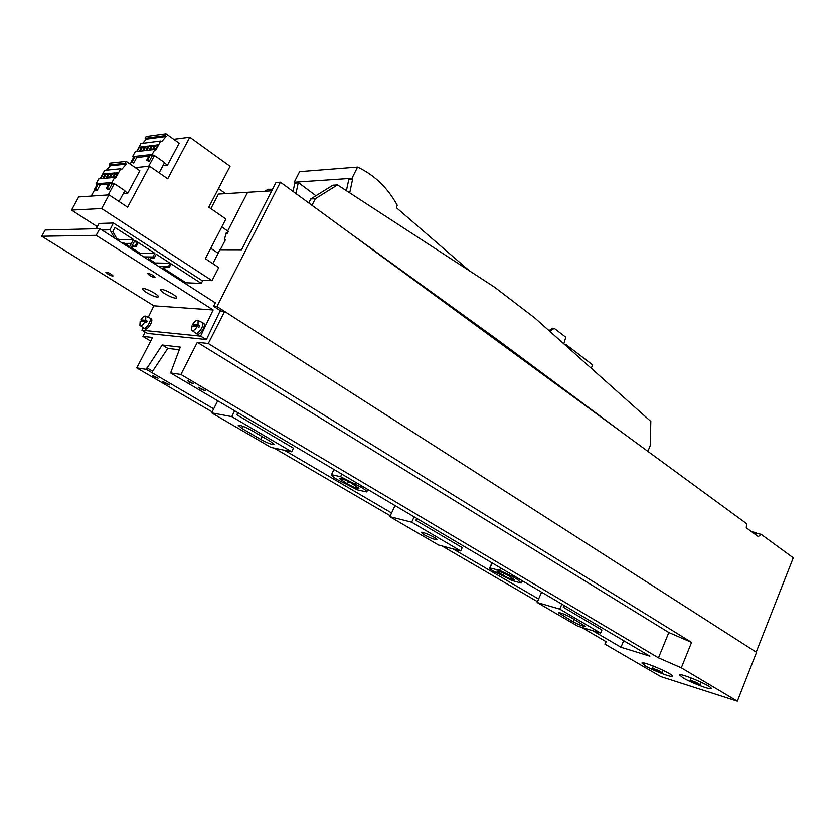 <?xml version="1.0" encoding="UTF-8"?>
<svg xmlns="http://www.w3.org/2000/svg" width="835" height="835" viewBox="0 0 835 835"><rect width="100%" height="100%" fill="white"/><g stroke="black" fill="none" stroke-linecap="round" stroke-linejoin="round"><path stroke-width="1.25" d="M756.197 652.093L793.25 557.832L761.123 534.306L758.305 536.592L746.281 527.824L746.584 523.649L280.424 182.207L275.978 182.521L241.576 249.78L219.866 249.738L218.081 253.203M271.709 190.85L218.467 194.085L210.89 208.635M247.619 192.311L227.684 230.982L247.619 192.311M225.68 234.854L226.494 233.289L225.69 234.844M280.424 182.207L216.943 306.529L213.603 306.309L220.304 310.599L206.433 339.542L147.534 333.416L141.908 330.222L200.577 336.14L206.433 339.542M581.379 627.252L606.179 641.718L604.895 644.088L660.756 676.559L737.336 701.181L756.541 652.312L216.943 306.529M224.344 311.267L220.127 310.964M225.627 193.647L218.457 188.595M761.123 534.306L756.197 533.325L755.07 534.233M200.577 336.14L213.155 309.952L96.182 235.324L99.793 228.623L215.357 302.875L213.603 306.309M173.732 139.32L189.796 137.253L230.074 166.301L208.781 207.174L225.878 219L205.358 258.704L218.749 267.576L212.027 280.654L101.651 208.552L71.507 210.096L97.309 226.682M164.119 269.611L179.431 279.454L180.903 279.506M201.517 280.268L212.027 280.654M101.943 230.001L109.99 229.813L113.414 223.008L202.54 280.936L201.266 283.399L185.996 282.783L164.464 268.933M591.42 367.786L592.005 368.955M549.816 331.328L554.221 328.332L552.54 328.228L549.023 330.629M563.802 343.811L565.806 337.225L554.221 328.332M565.796 345.586L566.193 344.719L564.7 344.605M591.211 368.256L592.683 364.937L566.193 344.719M348.185 178.586L294.212 182.26L299.588 171.686L357.578 167.115L351.994 178.325L348.185 178.586L348.79 179.525L346.41 190.724M348.79 179.525L352.6 179.264L349.708 192.875M469.28 270.717L396.385 207.685L397.23 205.222C387.555 187.656 374.341 174.953 357.578 167.115M351.994 178.325L352.6 179.264M295.945 193.574L298.231 182.928L297.636 182.03L315.933 195.755M294.212 182.26L294.807 183.157L293.033 191.434M298.231 182.928L294.807 183.157M756.969 533.471L755.706 532.553L754.537 533.836M755.706 532.553L751.667 531.749M647.835 451.317L650.204 445.744L650.809 421.414L534.943 318.072L494.654 287.24L337.517 184.932L315.306 198.73L311.987 205.326M495.771 339.939L497.952 340.116L625.279 434.805M308.762 202.957L310.777 198.96L315.306 198.73M337.517 184.932L332.925 185.213L310.777 198.96M497.952 340.116L345.147 229.615M272.523 189.274L268.129 189.284L264.841 191.267M272.137 189.023L268.839 191.017M109.99 229.813L114.572 238.121M130.688 248.475L134.926 240.407L137.316 241.952L134.091 241.983M121.847 242.797L123.674 242.787L129.738 246.607L133.485 239.478L118.904 239.624L116.451 238.059M123.215 243.674L123.674 242.787M133.485 239.478L114.979 227.475L112.829 231.472L117.537 240.031M163.994 269.872L165.309 267.283L164.391 266.689L158.848 266.574M163.065 269.277L164.391 266.689L168.346 266.782L170.183 263.255L155.216 262.983L149.841 259.528M131.387 248.924L132.671 246.461L131.972 246.012M139.915 254.404L144.831 257.556M149.361 260.468L150.707 257.858L149.298 256.95L147.952 259.57M132.671 246.461L136.209 246.45L138.276 242.578L154.83 253.308L140.019 253.214L131.878 247.974M136.209 246.45L132.055 245.845M135.26 245.834L137.316 241.952M118.393 240.574L118.904 239.624M109.823 229.709L101.776 229.896M96.213 228.717L99.041 223.467L113.414 223.008M201.266 283.399L171.102 263.86L169.265 267.377L165.309 267.283M169.265 267.377L168.346 266.782M154.726 263.923L155.216 262.983M170.183 263.255L156.239 254.216L154.298 257.9L150.707 257.858M154.298 257.9L152.888 256.992L144.215 256.898M152.888 256.992L154.83 253.308M139.518 254.153L140.019 253.214M691.161 681.308L690.096 680.421C693.718 681.12 697.037 682.539 700.064 684.679C698.384 684.627 695.409 683.51 691.161 681.308M653.461 669.346L652.354 668.449C655.84 669.148 659.055 670.526 661.978 672.603L653.461 669.346M140.885 319.899C142.806 316.862 144.455 315.63 145.822 316.194L145.676 320.316L140.885 319.899L142.284 320.734L147.221 321.172L146.501 322.644L144.956 321.799C142.9 324.982 141.209 326.182 139.894 325.379L140.165 321.36L144.956 321.799M145.676 320.316L147.221 321.172M141.866 321.517L142.284 320.734M149.329 317.801L149.768 318.01C152.44 319.795 145.478 330.566 143.411 327.842L140.259 325.64M150.905 318.636L151.323 318.886C153.776 320.838 147.075 331.213 144.925 328.771L143.881 328.176M149.225 317.759L149.851 318.041C152.314 319.993 145.603 330.368 143.453 327.936L143.317 327.779M192.624 324.439C194.722 321.162 196.538 319.868 198.104 320.546L198.052 324.919L192.624 324.439L194.075 325.326L199.659 325.817L198.907 327.393L197.3 326.485C195.066 329.94 193.188 331.192 191.685 330.232L191.873 325.994L197.3 326.485M198.052 324.919L199.659 325.817M193.637 326.161L194.075 325.326M201.652 322.216L202.195 322.467C205.191 324.554 197.634 335.952 195.317 332.841L192.123 330.556M203.302 323.103L203.813 323.406C206.558 325.681 199.304 336.609 196.893 333.843L195.891 333.248M201.538 322.164L202.3 322.519C205.034 324.784 197.78 335.722 195.369 332.956L195.213 332.768M691.046 677.874L690.096 680.421M331.464 474.718L333.958 469.468L331.464 474.718C331.276 475.533 333.207 477.15 337.277 479.572L357.474 489.894L366.742 491.93C366.941 491.147 365.083 489.581 361.158 487.233L340.596 476.702L341.818 474.113M513.097 575.325L512.554 576.547L517.575 579.511L521.144 583.049L511.542 580.356L493.84 571.359C490.949 569.647 489.571 568.499 489.717 567.925L499.591 570.357L500.645 567.967M153.849 376.575L152.387 375.374L158.118 378.213L153.849 376.575M592.693 630.675L620.958 647.229L649.87 656.153L170.611 372.942L180.903 374.466L197.331 342.308L208.312 343.498L224.698 311.288M208.312 343.498L691.578 642.386L668.825 632.512L658.481 657.823L681.308 667.791L691.578 642.386M737.336 701.181L681.308 667.791M213.697 408.826L146.219 369.331L162.199 345.012L180.287 347.12L170.611 372.942M146.219 369.331L136.752 367.932L152.565 337.465L142.931 336.421L145.186 332.079M604.895 644.088L605.939 641.583M142.931 336.421L150.686 341.077M188.846 382.023L187.802 380.729L193.355 383.724L188.846 382.023M645.445 665.902L641.927 663.032C641.99 660.495 674.033 674.304 672.363 676.152C672.3 677.895 653.471 670.703 645.445 665.902M683.02 677.822L679.638 674.993C679.7 672.332 712.892 686.485 711.159 688.457C711.096 690.315 691.14 682.748 683.02 677.822M146.97 367.88L152.628 371.199L167.814 348.393L179.316 349.771M538.617 599.029L452.987 548.898M391.584 512.961L284.464 450.253M620.958 647.229L623.682 640.675M492.149 562.947L490.03 567.727M512.554 576.547L499.591 570.357M331.505 474.645L340.596 476.702M347.402 483.914L339.271 478.434C341.087 478.173 344.959 479.634 350.877 482.818L358.956 488.277C357.14 488.527 353.288 487.076 347.402 483.914L348.529 481.544M508.056 575.398C502.482 572.455 498.745 571.046 496.835 571.161L503.234 575.419C508.776 578.342 512.502 579.751 514.412 579.636L508.056 575.398M136.752 367.932L212.153 411.905M274.162 448.071L390.279 515.79M441.997 545.965L537.479 601.649M180.903 374.466L658.481 657.823M164.652 383.004L169.755 384.956L162.929 381.585L164.652 383.004M199.878 388.682L205.264 390.717L198.166 387.231L199.878 388.682M197.331 342.308L668.825 632.512M167.814 348.393L162.199 345.012M213.155 309.952L153.87 305.819L148.244 317.31M143.161 327.664L141.908 330.222M153.87 305.819L41.75 236.242L45.163 230.011L99.793 228.623M146.751 292.678C152.753 296.122 156.615 297.531 158.337 296.895C159.756 295.183 143.37 286.708 142.733 288.837C142.555 289.568 143.891 290.841 146.751 292.678M164.735 293.649C170.872 297.197 174.839 298.627 176.634 297.949C178.116 296.143 161.395 287.532 160.727 289.755C160.529 290.507 161.865 291.801 164.735 293.649M149.402 275.289C152.283 276.98 154.151 277.648 154.997 277.314C153.014 275.028 150.498 273.723 147.471 273.389L149.402 275.289M107.798 273.984C110.533 275.56 112.287 276.208 113.049 275.926C111.128 273.796 108.727 272.544 105.857 272.158L107.798 273.984M96.182 235.324L41.75 236.242M91.234 196.089L94.772 189.576M108.247 194.931L114.332 183.658L112.12 183.836L109.009 189.587L108.059 189.66L106.306 188.491L109.416 182.75L98.488 183.658L100.221 184.817L108.665 184.118M100.221 184.817L97.152 190.474L96.234 190.547L94.491 189.399L97.57 183.742L96.046 183.867L97.111 184.577M112.12 183.836L110.366 182.667L111.942 182.531L113.696 183.71M119.05 201.517L124.853 190.704L114.332 183.658M135.291 167.647L149.538 166.228L127.609 207.184L109.03 194.879L101.651 208.552M111.942 182.531L114.698 177.427L115.679 178.085L120.71 168.785L121.68 169.453L126.388 164.151L125.166 163.316L126.189 161.416L139.842 170.768L127.818 193.177L123.371 193.48M136.71 157.533L133.736 163.055L131.147 162.021L132.097 161.917L135.072 156.406L136.71 157.533L148.828 156.176M130.177 164.14L131.272 162.115M148.682 166.311L154.454 155.55L152.241 155.79L149.225 161.416L146.584 160.372L147.565 160.257L150.582 154.642L152.241 155.79M146.584 160.372L149.59 154.746L135.072 156.406M150.582 154.642L152.21 154.454L153.87 155.613M131.147 162.021L134.122 156.51L132.567 156.688L133.631 157.418M159.13 172.855L164.589 162.627L154.454 155.55M212.821 263.651L218.165 253.266L210.733 248.287M221.452 249.738L220.743 248.83L225.335 239.916L224.458 239.311L226.327 232.527L227.423 233.268L228.362 231.441L221.776 226.932M226.118 233.289L227.423 233.268M71.507 210.096L78.667 196.956L109.03 194.879M147.482 147.451L145.906 146.344L148.233 146.062L145.822 150.53M143.505 150.811L145.906 146.344M144.215 147.847L142.66 146.751L144.956 146.469L142.555 150.926M140.259 151.198L142.66 146.751M154.099 146.647L152.502 145.53L154.861 145.227L152.44 149.747M150.081 150.029L152.502 145.53M150.78 147.054L149.194 145.937L151.532 145.645L149.121 150.143M146.783 150.415L149.194 145.937M140.979 148.233L139.424 147.158L141.71 146.866L139.32 151.312M137.034 151.584L139.424 147.158M157.45 146.25L155.832 145.113L158.212 144.81L155.122 149.622M153.41 149.632L155.832 145.113M133.736 163.055L132.097 161.917M149.225 161.416L147.565 160.257M152.21 154.454L154.882 149.455L135.197 151.803L132.567 156.688M154.882 149.455L155.832 150.112L160.706 141.021L140.927 143.568L136.575 151.636M160.706 141.021L161.646 141.689L166.196 136.512L146.334 139.163L142.618 143.349M166.196 136.512L165.027 135.677L145.175 138.349L146.334 139.163M165.027 135.677L166.029 133.819L146.156 136.533L145.175 138.349M166.029 133.819L179.181 143.213L167.511 165.132L163.013 165.58M164.401 162.971L167.511 165.132M154.861 263.662L149.496 260.217M139.654 253.892L131.523 248.663M118.539 240.313L117.244 239.488M189.796 137.253L167.731 178.805L149.538 166.228M124.665 191.058L127.818 193.177M96.046 183.867L98.77 178.857L114.698 177.427M100.158 178.732L104.688 170.392L120.71 168.785M125.166 163.316L109.082 165.027L110.283 165.841L106.389 170.225M109.082 165.027L110.095 163.159L126.189 161.416M94.491 189.399L95.42 189.326L98.488 183.658M106.306 188.491L107.256 188.418L110.366 182.667M109.009 189.587L107.256 188.418M97.152 190.474L95.42 189.326M126.388 164.151L110.283 165.841M106.922 178.126L109.437 173.492L111.702 173.273L109.187 177.918M103.759 178.408L106.264 173.795L108.508 173.576L106.003 178.21M110.116 177.834L112.641 173.179L114.927 172.96L112.401 177.636M100.618 178.69L103.112 174.087L105.346 173.878L102.841 178.492M113.341 177.552L115.867 172.876L118.173 172.657L114.886 177.552M117.464 173.951L115.867 172.876M104.667 175.131L103.112 174.087M114.228 174.254L112.641 173.179M107.83 174.839L106.264 173.795M111.013 174.546L109.437 173.492M564.074 605.448L563.312 607.233L601.91 629.987L600.605 633.076L559.774 609.112L561.892 604.164M600.605 633.076L577.83 626.177L537.124 602.473L541.591 592.161M537.124 602.473L559.774 609.112M570.952 617.441L585.565 626.459C583.352 626.48 579.177 624.904 573.05 621.71L558.375 612.671C560.577 612.619 564.763 614.216 570.952 617.441M416.759 518.399L415.872 520.33L462.193 547.624L460.69 550.964L411.676 522.199L414.139 516.844M460.69 550.964L438.552 545.036L389.861 516.677L395.018 505.551M389.861 516.677L411.676 522.199M423.94 534.671C430.453 538.126 434.764 539.754 436.872 539.567C437.884 538.418 421.445 530.924 421.226 532.438L423.94 534.671M237.881 412.699L236.837 414.786L293.45 448.155L291.686 451.777L231.765 416.613L234.666 410.799M291.686 451.777L270.937 447.393L211.662 412.866L217.726 400.79M211.662 412.866L231.765 416.613M251.732 430.484L270.342 441.381L274.099 444.491C272.106 444.825 267.649 443.135 260.729 439.408L242.223 428.605L238.257 425.339C240.25 424.984 244.738 426.695 251.732 430.484M131.408 243.392L124.697 243.434M361.774 485.907L361.158 487.233M355.72 482.327L355.094 483.653M518.107 578.29L517.575 579.511M342.924 479.102L342.11 480.814M498.85 572.841L499.424 571.537M503.234 575.419L504.121 573.394M560.358 614.299L560.901 613.026M573.05 621.71L574.083 619.278M242.223 428.605L243.298 426.414M260.729 439.408L262.127 436.569M700.064 684.679L701.076 682.153M661.978 672.603L662.948 670.213M652.354 668.449L653.346 666.038M145.822 316.194L149.768 318.01M149.851 318.041L151.323 318.886M198.104 320.546L202.195 322.467M202.3 322.519L203.813 323.406M491.972 562.842L489.717 567.925M522.407 580.826L521.531 582.83M367.87 489.508L366.742 491.93"/></g></svg>
